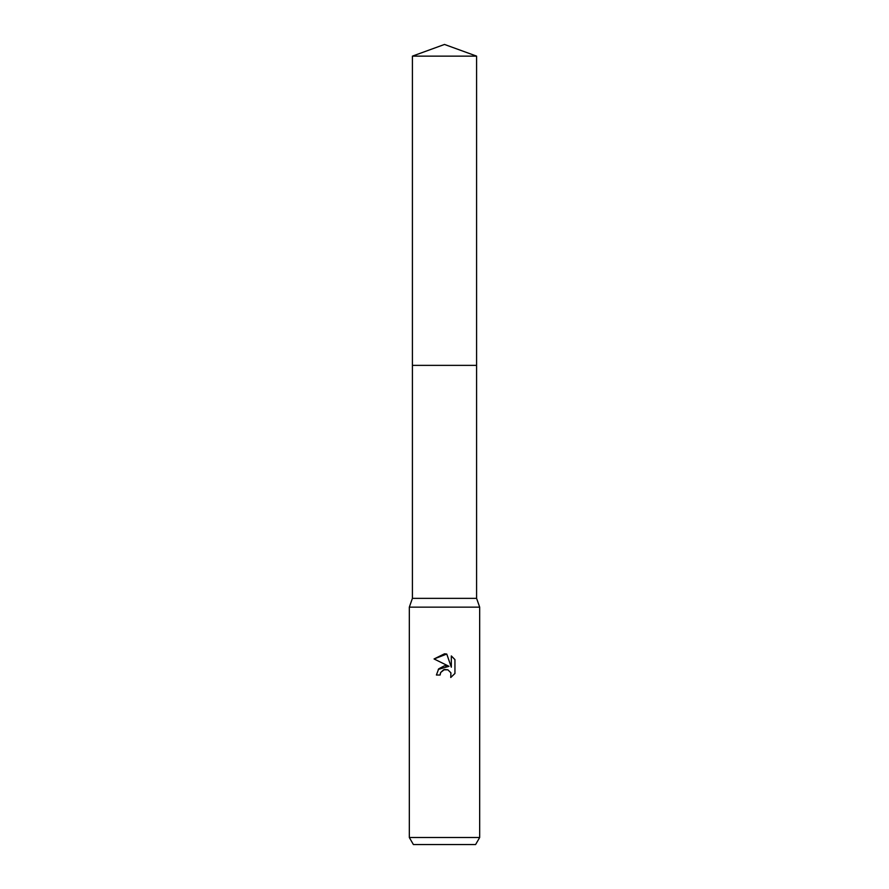 <?xml version="1.0" encoding="UTF-8"?>
<svg xmlns="http://www.w3.org/2000/svg" width="889" height="889" viewBox="0 0 889 889"><rect width="100%" height="100%" fill="white"/><g stroke="black" fill="none" stroke-linecap="round" stroke-linejoin="round"><path stroke-width="1.33" d="M412.407 56.129L476.593 56.129L444.5 44.45L412.407 56.129L412.407 598.364L476.593 598.364L479.671 607.154L479.671 837.516L409.329 837.516L413.396 844.55L475.604 844.55L479.671 837.516M412.407 598.364L409.329 607.154L479.671 607.154M440.111 675.018L436.41 675.018L438.699 668.85L444.5 665.772L448.978 666.317L434.054 658.96L444.5 653.804L446.767 654.048L451.323 667.183L451.323 655.938L454.946 659.605L454.946 673.473L450.745 677.496L450.912 672.829L447.878 669.795L444.5 669.506L440.7 672.473L440.111 675.018L440.477 672.962M446.767 654.048L434.054 658.96M454.946 659.605L451.323 655.938M448.978 666.317L438.244 669.417M440.7 672.473L443.578 669.795L447.878 669.795L450.912 672.829L450.745 677.496L454.946 673.473M412.407 365.368L476.593 365.368L476.593 598.364M476.593 56.129L476.593 365.368M409.329 607.154L409.329 837.516"/></g></svg>
